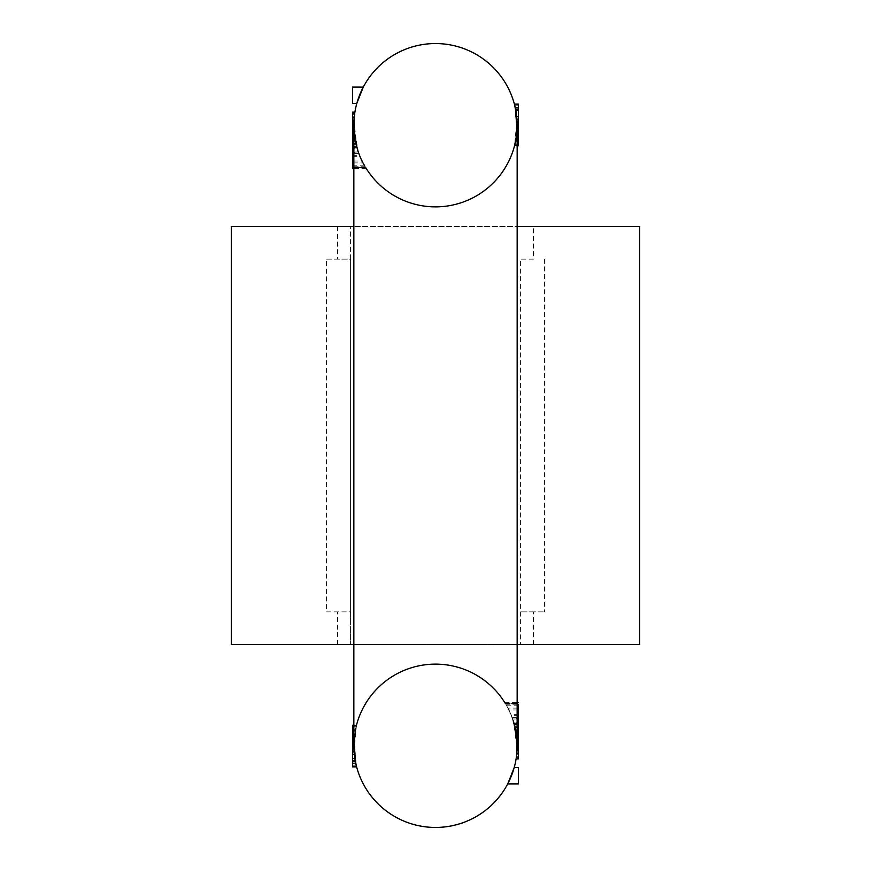 <?xml version="1.0" encoding="UTF-8"?>
<svg xmlns="http://www.w3.org/2000/svg" width="871" height="871" viewBox="0 0 871 871"><rect width="100%" height="100%" fill="white"/><g stroke="black" fill="none" stroke-linecap="round" stroke-linejoin="round"><path stroke-width="0.65" stroke-dasharray="4.36 3.27" d="M353.844 644.54L353.844 226.46L517.156 226.46L353.844 226.46L517.156 226.46L517.156 644.54L353.844 644.54L517.156 644.54L353.844 644.54L353.844 745.794A81.656 81.656 0 0 0 356.435 766.208C352.995 752.598 352.995 738.989 356.435 725.38C352.995 738.989 352.995 752.598 356.435 766.208L353.996 750.748L354.551 735.102L353.996 750.748L356.435 766.208A81.656 81.656 0 0 1 356.435 725.38C353.463 736.942 353.049 748.646 355.183 760.492L353.909 742.506L356.435 725.38L354.051 751.619L355.183 760.492L353.844 746.055L356.435 725.38A81.656 81.656 0 0 0 356.435 766.208A81.656 81.656 0 0 1 355.346 761.396L352.537 761.396L355.346 761.396L352.537 761.396L352.537 766.208L356.435 766.208A81.656 81.656 0 0 1 356.435 725.38A81.656 81.656 0 0 0 356.435 766.208L352.537 766.208L352.537 725.38L356.435 725.38A81.656 81.656 0 0 0 353.844 745.794A81.656 81.656 0 0 1 435.5 664.138A81.656 81.656 0 0 1 517.156 745.794A81.656 81.656 0 0 0 505.332 703.463A81.656 81.656 0 0 1 516.242 758.01L516.819 753.252A81.656 81.656 0 0 1 516.242 758.01C518.397 737.138 515.022 719.402 506.116 704.802L504.973 702.897M639.706 644.54L231.294 644.54M326.549 259.123L350.578 259.123L350.578 611.878L326.549 611.878L326.549 259.123L337.513 259.123L337.513 226.46L639.706 226.46M337.513 226.46L231.294 226.46M326.549 611.878L350.578 611.878L350.578 644.54L350.578 226.46L350.578 259.123L337.513 259.123M533.488 259.123L520.423 259.123L520.423 644.54L520.423 259.123L533.488 259.123L533.488 226.46M533.488 644.54L533.488 611.878L544.451 611.878L520.423 611.878L533.488 611.878M544.451 259.123L544.451 611.878M337.513 644.54L337.513 611.878M353.876 748.265L353.996 740.829L355.738 728.319C358.395 716.593 353.441 736.855 353.866 744.063L356.479 766.382M352.537 766.153L352.537 726.294L352.537 763.323L352.537 728.319L355.738 728.319L356.468 725.282M353.844 725.216L356.413 725.478M356.522 766.556L356.152 765.065M355.074 759.915L354.824 758.423M354.41 755.386L353.964 750.301M355.324 730.312L354.551 735.102L355.324 730.312L352.537 730.312L352.537 735.102L352.537 730.312M354.345 754.798A81.656 81.656 0 0 1 353.953 749.909A81.656 81.656 0 0 0 354.323 754.591A81.656 81.656 0 0 1 353.953 749.909L352.537 749.909L352.537 754.591L354.323 754.591L352.537 754.591L352.537 749.909L353.953 749.909M353.92 742.201L352.537 742.201L352.537 737.53L352.537 742.201L353.92 742.201A81.656 81.656 0 0 1 354.268 737.53A81.656 81.656 0 0 0 353.92 742.201A81.656 81.656 0 0 1 356.206 726.294L355.52 729.31A81.656 81.656 0 0 0 354.018 740.535L356.424 766.153L355.379 761.559M353.844 740.535L354.018 740.535A81.656 81.656 0 0 1 356.206 726.294L353.844 726.294M514.053 768.08L513.77 769.071L514.053 768.08M507.717 783.9C508.239 784.085 514.772 767.493 514.195 767.569L518.463 767.569L518.463 783.9L518.463 767.569L518.463 783.9L507.717 783.9L518.463 783.9L518.463 767.569L514.195 767.569M513.444 770.149L512.932 771.717L513.444 770.149M512.649 772.533L511.625 775.332L512.649 772.533M516.1 758.859L517.036 750.171L516.634 736.583L514.881 726.643L512.17 717.682L513.814 722.658A81.656 81.656 0 0 0 505.332 703.463L518.463 703.463L505.332 703.463A81.656 81.656 0 0 1 517.156 745.794A81.656 81.656 0 0 0 435.5 664.138A81.656 81.656 0 0 0 353.844 745.794M517.156 704.802L506.116 704.802L510.852 714.34L514.119 723.747L512.486 718.564C516.96 731.411 518.212 744.563 516.242 758.01A81.656 81.656 0 0 0 516.851 752.892L516.928 739.74L513.966 723.18L514.489 725.108L518.463 725.108L518.463 731.281L515.861 731.281M518.463 731.281L518.463 721.025L513.313 721.025L513.912 723.017L518.463 723.017L518.463 758.902L518.463 736.583L516.634 736.583L518.463 736.583L518.463 723.18L518.463 749.909L518.463 726.947L514.946 726.947L517.069 749.67C518.768 739.49 511.669 713.774 514.946 726.947L513.966 723.202L518.463 723.18L513.966 723.18M518.463 704.802L518.463 758.902L518.463 750.171L517.036 750.171L513.999 723.311L512.486 718.575L516.34 734.253L517.145 744.749M517.091 749.027L516.122 758.968M518.463 740.296L516.971 740.296L516.1 758.902L516.786 753.557M508.871 709.952L507.935 708.101L518.463 708.101L518.463 709.952L508.871 709.952M514.119 723.747L518.463 723.747L518.463 758.01L516.242 758.01L516.459 735.135L515.099 727.601L517.091 742.506L516.242 758.01L517.091 742.419L514.913 726.773L516.427 734.906L516.242 758.01C518.212 744.563 516.96 731.411 512.486 718.575L517.08 742.19L517.102 748.908L516.231 733.524L512.486 718.575L514.815 726.37M515.24 728.232L516.666 736.866L516.819 753.252L518.463 753.252L518.463 758.01L516.242 758.01A81.656 81.656 0 0 0 517.156 745.794A81.656 81.656 0 0 1 516.242 758.01L518.463 758.01L518.463 726.773L514.913 726.773M518.463 723.017L518.463 717.682L518.463 718.978L512.627 718.978L512.17 717.682L518.463 717.682L518.463 722.658L513.814 722.658M517.134 744.106L516.808 753.35L518.463 753.361L518.463 751.107L516.982 751.107L516.808 753.361L517.058 749.746C518.637 739.261 512.028 714.917 515.12 727.655L514.228 724.106L518.463 724.106L518.463 749.746L518.463 727.655L515.12 727.655M518.463 750.171L518.463 718.575L518.463 758.01L518.463 727.601L518.463 758.01L518.463 752.892L518.463 757.4L516.329 757.4L516.144 758.587M513.727 722.375L512.671 719.087L518.463 719.087L518.463 720.263L513.063 720.263M359.364 95.701A81.656 81.656 0 0 1 359.385 95.636A81.656 81.656 0 0 0 359.364 95.701L360.496 92.914A81.656 81.656 0 0 0 359.385 95.636A81.656 81.656 0 0 1 360.496 92.914M357.556 100.851L358.068 99.283L357.556 100.851M353.844 166.198L364.884 166.198L360.148 156.66L356.881 147.253L358.514 152.436L354.66 136.747L353.844 125.13L354.9 112.098L354.366 134.417L356.119 144.357L358.83 153.318L357.186 148.342A81.656 81.656 0 0 0 365.668 167.537A81.656 81.656 0 0 1 354.758 112.99L354.181 117.748A81.656 81.656 0 0 1 354.758 112.99L353.909 128.581L356.087 144.227L354.573 136.094L354.758 112.99L354.541 135.865L355.901 143.399L353.909 128.494L354.758 112.99C352.788 126.437 354.04 139.589 358.514 152.425L356.185 144.63M354.9 112.141L353.964 120.829L357.001 147.689L358.514 152.425C354.04 139.589 352.788 126.437 354.758 112.99A81.656 81.656 0 0 0 354.149 118.108L354.072 131.26L357.034 147.82L356.511 145.893L352.537 145.893L352.537 139.719L355.139 139.719M352.537 139.719L352.537 149.975L357.687 149.975L357.088 147.983L352.537 147.983L352.537 112.098L352.537 134.417L354.366 134.417L352.537 134.417L352.537 147.82L352.537 121.091L352.537 144.053L356.054 144.053L353.931 121.33C352.232 131.51 359.331 157.226 356.054 144.053L357.034 147.798L352.537 147.82L357.034 147.82M352.537 166.198L352.537 130.704L354.029 130.704L353.855 126.251M353.909 121.973L354.878 112.032M364.884 166.198L366.027 168.103M362.129 161.048L363.065 162.899L352.537 162.899L352.537 161.048L362.129 161.048M355.76 142.768L354.334 134.134L354.181 117.748L352.537 117.748L352.537 112.99L352.537 122.071L353.909 122.071M352.537 147.983L352.537 153.318L352.537 152.022L358.373 152.022L358.83 153.318L352.537 153.318L352.537 148.342L357.186 148.342M352.537 130.704L352.537 119.893L354.018 119.893L354.192 117.639L353.942 121.254C352.363 131.739 358.972 156.083 355.88 143.345L356.772 146.894L352.537 146.894L352.537 121.254L352.537 143.345L355.88 143.345M353.898 122.092L354.769 137.476L358.514 152.425L353.92 128.81L353.898 122.092L352.537 122.092L352.537 152.425L358.514 152.425M353.866 126.894L354.192 117.65L352.537 117.639L352.537 125.13L352.537 112.098L352.537 152.425L352.537 112.99L352.537 143.399L352.537 112.99L352.537 118.108L352.537 113.6L354.671 113.6L354.856 112.413M357.273 148.625L358.329 151.913L352.537 151.913L352.537 150.737L357.937 150.737M518.463 104.095L518.463 126.937L518.463 107.677L515.251 107.677C512.507 97.345 516.753 110.018 517.124 122.974L517.004 130.171L515.262 142.681C512.605 154.407 517.559 134.145 517.134 126.937L514.521 104.618M518.463 104.847L518.463 144.706L518.463 126.937L518.463 142.681L515.262 142.681L514.532 145.718M517.156 145.784L514.587 145.522M517.156 226.46L517.156 125.206A81.656 81.656 0 0 0 514.565 104.792L518.463 104.792L514.565 104.792L518.463 104.792L514.565 104.792L518.463 104.792L514.565 104.792L518.463 104.792L518.463 145.62L518.463 104.792L518.463 145.62L518.463 104.792L518.463 145.62L518.463 104.792L514.565 104.792A81.656 81.656 0 0 1 514.565 145.62C518.005 132.011 518.005 118.402 514.565 104.792C518.005 118.402 518.005 132.011 514.565 145.62C517.537 134.058 517.951 122.354 515.817 110.508L517.091 128.494L514.565 145.62L516.949 119.381L515.817 110.508L517.156 124.945L514.565 145.62A81.656 81.656 0 0 0 514.565 104.792L517.004 120.252L516.449 135.898L517.004 120.252L514.565 104.792A81.656 81.656 0 0 1 514.565 145.62A81.656 81.656 0 0 0 514.565 104.792A81.656 81.656 0 0 1 515.588 109.278L515.806 110.421M515.676 140.688L516.449 135.898L515.676 140.688L518.463 140.688L518.463 135.898L518.463 140.688M515.654 109.604L518.463 109.604L515.654 109.604A81.656 81.656 0 0 1 517.047 121.091A81.656 81.656 0 0 0 516.677 116.409A81.656 81.656 0 0 1 517.047 121.091L518.463 121.091L518.463 116.409L516.677 116.409L518.463 116.409L518.463 121.091L517.047 121.091M517.08 128.799A81.656 81.656 0 0 1 516.732 133.47A81.656 81.656 0 0 0 517.08 128.799L518.463 128.799L517.08 128.799M517.156 144.706L514.794 144.706L515.48 141.69A81.656 81.656 0 0 0 516.982 130.465L514.554 104.738M517.156 130.465L516.982 130.465A81.656 81.656 0 0 1 516.645 134.374L518.463 134.374M352.537 148.342L352.537 167.537L365.668 167.537A81.656 81.656 0 0 1 353.844 125.206A81.656 81.656 0 0 0 435.5 206.863A81.656 81.656 0 0 0 517.156 125.206A81.656 81.656 0 0 1 514.565 145.62L518.463 145.62L514.565 145.62L518.463 145.62L514.565 145.62L518.463 145.62L514.565 145.62L518.463 145.62L518.463 110.508L515.817 110.508L518.463 110.508L518.463 145.62L514.565 145.62L518.463 145.62L518.463 110.508L518.463 145.62L514.565 145.62A81.656 81.656 0 0 0 517.156 125.206A81.656 81.656 0 0 1 435.5 206.863A81.656 81.656 0 0 1 354.758 112.99L352.537 112.99L354.758 112.99L352.537 112.99L352.537 144.227L356.087 144.227M352.537 155.702L359.756 155.702M352.537 156.66L360.148 156.66M352.537 122.071L352.537 147.253L356.881 147.253M352.537 132.632L352.537 146.295L352.537 132.632L354.181 132.632L354.453 135.157L354.051 130.9M354.192 117.639L352.537 117.639L352.537 121.254L353.942 121.254M352.537 135.157L354.453 135.157L357.11 148.081L352.537 148.081L352.537 146.295L356.609 146.295L354.443 135.092A81.656 81.656 0 0 1 354.181 132.632M352.537 136.497L354.628 136.497M352.537 141.766L355.542 141.766M352.537 147.569L356.968 147.569M352.537 127.395L353.876 127.395M352.537 125.13L353.844 125.13M352.537 124.237L353.855 124.237M352.537 120.829L353.964 120.829M352.537 144.227L352.537 136.094L354.573 136.094M352.537 136.094L352.537 112.99L354.758 112.99L352.537 112.99L354.758 112.99L352.537 112.99L352.537 152.425L352.537 128.81L353.92 128.81M352.537 143.399L355.901 143.399M352.537 128.81L352.537 122.092M353.974 120.677L353.931 128.919L353.974 120.677L353.931 121.45L352.537 121.45L352.537 120.677L352.537 128.919L353.931 128.919L352.537 128.919L352.537 120.677L353.974 120.677M352.537 140.569L355.303 140.569M352.537 150.737L352.537 134.417M352.537 112.99L352.537 167.537L365.668 167.537A81.656 81.656 0 0 1 354.758 112.99L352.537 112.99L354.758 112.99M352.537 118.108L354.149 118.108M353.953 121.091L352.537 121.33L353.953 121.091M352.537 87.1L352.537 103.431L352.537 87.1L363.283 87.1L352.537 87.1L352.537 103.431L352.537 87.1L352.537 103.431L356.805 103.431L352.537 103.431M352.537 761.559L355.455 761.918M352.537 736.626L353.844 736.626M352.537 729.31L355.52 729.31M352.537 740.535L354.018 740.535M352.537 737.53L354.268 737.53L352.537 737.53M356.435 725.38L352.537 725.38L356.435 725.38L352.537 725.38L356.435 725.38L352.537 725.38L356.435 725.38L352.537 725.38L352.537 766.208L352.537 725.38L352.537 766.208L352.537 725.38L356.435 725.38L352.537 725.38L352.537 761.396L355.346 761.396M352.537 766.208L356.435 766.208L352.537 766.208L356.435 766.208L352.537 766.208L356.435 766.208L352.537 766.208L352.537 735.102L352.537 766.208M352.537 760.492L355.183 760.492L352.537 760.492L352.537 748.581L352.537 760.47L355.172 760.47L355.629 762.778L352.537 762.778L352.537 760.47M354.029 740.306L355.161 731.172L354.029 740.328L352.537 740.328L352.537 731.172L352.537 740.328L354.029 740.306M354.867 758.674L354.366 754.983M354.247 753.905L353.876 747.971M352.537 744.063L353.866 744.063L352.537 744.063M352.537 766.905L352.537 763.323L355.749 763.323M353.887 748.429L353.942 749.833M354.018 751.085L354.769 758.053M353.844 746.24L352.537 746.24L352.537 748.581L353.887 748.581M355.161 731.172L352.537 731.215L355.161 731.172M518.463 715.298L511.244 715.298M518.463 714.34L510.852 714.34M518.463 738.368L518.463 724.705L518.463 738.368L516.819 738.368L516.547 735.843L516.949 740.1M516.808 753.361L518.463 753.361L518.463 749.746L517.058 749.746M518.463 735.843L516.547 735.843L513.89 722.919L518.463 722.919L518.463 724.705L514.391 724.705L516.557 735.908A81.656 81.656 0 0 1 516.819 738.368M518.463 734.503L516.372 734.503M518.463 729.234L515.458 729.234M518.463 726.773L518.463 758.01L518.463 718.575L512.486 718.575M518.463 723.431L514.032 723.431M518.463 743.605L517.124 743.605M518.463 745.87L517.156 745.87M518.463 746.763L517.145 746.763M518.463 734.906L516.427 734.906M518.463 758.01L516.242 758.01L518.463 758.01L516.242 758.01L518.463 758.01L516.242 758.01L518.463 758.01L518.463 722.658M518.463 727.601L515.099 727.601M518.463 742.19L518.463 718.575L518.463 742.19L517.08 742.19M518.463 748.908L517.102 748.908M517.026 750.323L517.069 742.081L517.026 750.323L517.069 749.55L518.463 749.55L518.463 750.323L518.463 742.081L517.069 742.081L518.463 742.081L518.463 750.323L517.026 750.323M518.463 730.431L515.697 730.431M518.463 720.263L518.463 736.583M518.463 752.892L516.851 752.892M517.047 749.909L518.463 749.67L517.047 749.909M518.463 783.9L518.463 767.569M518.463 109.441L515.545 109.082M518.463 141.69L515.48 141.69M518.463 130.465L516.982 130.465M518.463 133.47L516.732 133.47L518.463 133.47L518.463 128.799L518.463 133.47M516.971 130.694L515.839 139.828L516.971 130.672L518.463 130.672L518.463 139.828L518.463 130.672L516.971 130.694M516.155 112.424L517.156 124.771L518.463 124.76L518.463 110.53L518.463 122.419L517.113 122.419L515.371 108.222L518.463 108.222L518.463 110.53L515.828 110.53L516.155 112.424L518.463 112.424M518.463 126.937L517.134 126.937L518.463 126.937M515.839 139.828L518.463 139.785L515.839 139.828M352.537 165.25L364.339 165.25M352.537 155.833L359.81 155.833M352.537 138.663L354.965 138.663M352.537 136.747L354.66 136.747M352.537 132.904L354.203 132.904M352.537 129.703L353.964 129.703M352.537 117.465L354.214 117.465M352.537 113.491L354.693 113.491M352.537 113.295L354.715 113.295M352.537 116.268L354.334 116.268M352.537 147.689L357.001 147.689M352.537 135.092L354.443 135.092M352.537 135.865L354.541 135.865M352.537 144.357L356.119 144.357M352.537 114.7L354.519 114.7M352.537 763.464L355.782 763.464M352.537 752.141L354.094 752.141M352.537 746.055L353.844 746.055M352.537 751.619L354.051 751.619M352.537 735.102L354.551 735.102L352.537 735.102M352.537 758.576L354.845 758.576M352.537 747.732L353.866 747.732M352.537 740.829L353.996 740.829M352.537 748.026L353.876 748.026M518.463 705.75L506.661 705.75M518.463 715.167L511.19 715.167M518.463 748.929L517.091 748.929M518.463 732.337L516.035 732.337M518.463 734.253L516.34 734.253M518.463 738.096L516.797 738.096M518.463 741.297L517.036 741.297M518.463 753.535L516.786 753.535M518.463 757.509L516.307 757.509M518.463 757.705L516.285 757.705M518.463 754.732L516.666 754.732M518.463 723.311L513.999 723.311M518.463 735.908L516.557 735.908M518.463 735.135L516.459 735.135M518.463 726.643L514.881 726.643M518.463 756.3L516.481 756.3M518.463 107.536L515.218 107.536M518.463 118.859L516.906 118.859M518.463 124.945L517.156 124.945M518.463 119.381L516.949 119.381M518.463 135.898L516.449 135.898L518.463 135.898M518.463 123.268L517.134 123.268M518.463 130.171L517.004 130.171M518.463 122.974L517.124 122.974M517.156 644.54L517.156 745.794M353.844 226.46L353.844 125.206M354.9 112.098L352.537 112.098M366.223 168.43L353.844 168.43M358.83 153.318L352.537 153.318L358.83 153.318M353.953 117.596L352.537 117.596M354.225 117.335L352.537 117.335M354.029 742.146L352.537 742.146M355.52 729.343L352.537 729.343M516.1 758.902L518.463 758.902M504.777 702.57L517.156 702.57M512.17 717.682L518.463 717.682L512.17 717.682M517.047 753.404L518.463 753.404M516.775 753.665L518.463 753.665M516.971 128.854L518.463 128.854M515.48 141.657L518.463 141.657"/><path stroke-width="1.31" d="M353.844 644.54L231.294 644.54L231.294 226.46L353.844 226.46M517.156 226.46L639.706 226.46L639.706 644.54L517.156 644.54M356.152 765.065L355.074 759.915M354.824 758.423L354.41 755.386M353.964 750.301L353.876 748.265M355.346 761.396A81.656 81.656 0 0 1 354.345 754.798M353.953 749.909A81.656 81.656 0 0 1 353.92 742.201M356.206 726.294A81.656 81.656 0 0 1 505.332 703.463A81.656 81.656 0 0 0 356.435 725.38M355.455 761.918L354.018 740.535M507.717 783.9L514.195 767.569L507.717 783.9L514.195 767.569L518.463 767.569L518.463 783.9L507.717 783.9L511.625 775.332L507.717 783.9M513.77 769.071L513.444 770.149L513.77 769.071M512.932 771.717L512.649 772.533L512.932 771.717M513.934 723.072L516.971 740.274M517.145 744.749L517.091 749.027M516.122 758.968L516.242 758.01A81.656 81.656 0 0 1 435.5 827.45A81.656 81.656 0 0 0 517.156 745.794L517.156 125.206A81.656 81.656 0 0 0 517.047 121.091M516.786 753.557L517.036 750.127M514.815 726.37L515.24 728.232M363.283 87.1L356.805 103.431L352.537 103.431L352.537 87.1L363.283 87.1L360.496 92.914A81.656 81.656 0 0 1 435.5 43.55A81.656 81.656 0 0 0 353.844 125.206L353.844 745.794A81.656 81.656 0 0 0 435.5 827.45A81.656 81.656 0 0 1 356.435 766.208A81.656 81.656 0 0 0 516.242 758.01L518.463 758.01L518.463 758.902L516.1 758.859M513.966 723.18L513.727 722.375M356.805 103.431L359.364 95.701A81.656 81.656 0 0 0 357.643 100.59A81.656 81.656 0 0 1 359.364 95.701M357.23 101.929L357.556 100.851L357.23 101.929M358.068 99.283L358.351 98.467L358.068 99.283M357.066 147.928L354.029 130.726M353.855 126.251L353.909 121.973M354.878 112.032L354.758 112.99C352.603 133.862 355.978 151.598 364.884 166.198M356.185 144.63L355.76 142.768M354.758 112.99A81.656 81.656 0 0 1 357.513 100.992A81.656 81.656 0 0 0 354.758 112.99L352.537 112.99L352.537 112.098L354.9 112.141M357.034 147.82L357.273 148.625M515.588 109.278L518.463 109.278L518.463 104.847L514.576 104.847L515.588 109.278A81.656 81.656 0 0 1 515.654 109.604M516.645 134.374A81.656 81.656 0 0 1 514.794 144.706M515.545 109.082L516.982 130.465M360.496 92.914A81.656 81.656 0 0 1 514.565 104.792A81.656 81.656 0 0 0 435.5 43.55A81.656 81.656 0 0 1 517.156 125.206A81.656 81.656 0 0 0 435.5 43.55A81.656 81.656 0 0 0 353.844 125.206M514.565 145.62A81.656 81.656 0 0 1 365.668 167.537A81.656 81.656 0 0 0 514.565 145.62M352.537 112.99L352.537 165.25M355.804 142.996L354.453 135.168M354.051 130.9L353.866 126.894M356.424 766.153L352.537 766.153L352.537 761.722L355.412 761.722M352.537 766.153L352.537 766.905L356.62 766.905M353.844 725.216L352.537 725.216L352.537 726.294L353.844 726.294M352.537 726.294L352.537 736.626L353.844 736.626M352.537 736.626L352.537 740.535L353.844 740.535M352.537 740.535L352.537 761.559L355.379 761.559M354.366 754.983L354.247 753.905M353.942 749.833L354.018 751.085M354.769 758.053L354.867 758.674M518.463 758.01L518.463 705.75M515.197 728.004L516.547 735.832M516.949 740.1L517.134 744.106M518.463 104.847L518.463 104.095L514.38 104.095M517.156 145.784L518.463 145.784L518.463 144.706L517.156 144.706M518.463 144.706L518.463 134.374L517.156 134.374M518.463 134.374L518.463 130.465L517.156 130.465M518.463 130.465L518.463 109.441L515.621 109.441M353.844 745.794A81.656 81.656 0 0 0 435.5 827.45A81.656 81.656 0 0 0 517.156 745.794M352.537 166.198L353.844 166.198M352.537 760.579L355.194 760.579M518.463 704.802L517.156 704.802M518.463 110.421L515.806 110.421M353.844 168.43L352.537 168.43M356.533 766.589L352.537 766.589M517.156 702.57L518.463 702.57M514.467 104.411L518.463 104.411"/></g></svg>
